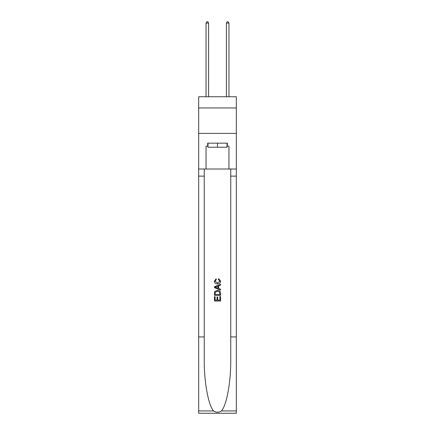 <?xml version="1.0" encoding="UTF-8"?>
<svg xmlns="http://www.w3.org/2000/svg" width="435" height="435" viewBox="0 0 435 435"><rect width="100%" height="100%" fill="white"/><g stroke="black" fill="none" stroke-linecap="round" stroke-linejoin="round"><path stroke-width="0.65" d="M236.325 107.945L236.325 96.755L198.675 96.755L198.675 107.945L236.325 107.945L236.325 133.387L198.675 133.387L198.675 107.945M227.016 143.158L227.016 147.231L207.984 147.231L207.984 143.158M217.5 143.158L217.5 147.231M219.844 296.545L219.844 300.145L217.734 300.145L219.844 300.145L219.844 296.545L220.55 296.545L220.55 301.004L214.444 301.004L214.444 296.703L214.444 301.004M217.027 296.936L217.027 300.145L215.151 300.145L217.027 300.145L217.027 296.936L217.734 296.936L217.734 300.145M214.972 291.314L214.531 292.2L214.972 291.314L217.462 290.357C219.419 290.352 220.447 291.292 220.55 293.185L220.55 295.37L214.444 295.37L214.444 293.282L214.444 295.37M218.598 278.617L218.397 279.477L218.598 278.617L220.627 281.108C220.463 282.984 219.403 283.93 217.451 283.941L217.451 283.941C215.575 283.897 214.547 282.962 214.368 281.124L216.141 278.775L216.325 279.634L215.069 281.168L217.451 283.082L219.925 281.189L218.397 279.477M221.437 410.928L236.325 410.928L236.325 413.25L198.675 413.25L198.675 336.924L204.243 336.924L204.243 359.614C203.971 381.305 208.376 405.534 213.563 410.928C216.184 412.603 218.81 412.603 221.437 410.928C226.624 405.534 231.028 381.305 230.757 359.614L230.757 169.008M214.444 286.703L214.444 287.676L220.55 290.101L214.444 287.676L214.444 286.703L220.55 284.278L214.444 286.703M230.757 336.924L236.325 336.924L236.325 133.387M198.675 336.924L198.675 133.387M204.243 169.008L204.243 336.924M236.325 410.928L236.325 336.924M198.675 169.008L206.049 169.008L206.049 146.214L207.984 146.214M227.016 146.214L227.32 146.214L227.32 143.158L207.68 143.158L207.68 146.214M227.32 146.214L228.951 146.214L228.951 169.008L236.325 169.008M206.049 169.008L228.951 169.008M220.55 284.278L220.55 285.191L218.669 285.887L218.669 288.492L220.55 289.183L220.55 290.101M216.277 287.606L217.968 288.231L217.968 286.148L215.151 287.187L216.277 287.606M217.968 286.148L217.968 288.231M214.444 293.282L214.531 292.2M219.414 291.809L219.844 294.506L219.414 291.809L217.451 291.222L215.276 292.26L215.151 294.506L219.844 294.506L215.151 294.506M214.444 296.703L215.151 296.703L215.151 300.145M208.593 96.755L208.593 23.071L206.049 23.071L206.049 96.755M206.049 23.071L206.815 21.75L207.832 21.75L208.593 23.071M228.951 96.755L228.951 23.071L226.407 23.071L226.407 96.755M226.407 23.071L227.168 21.75L228.185 21.75L228.951 23.071M230.757 176.131L236.325 176.131M204.243 176.131L198.675 176.131M198.675 410.928L213.563 410.928"/></g></svg>
